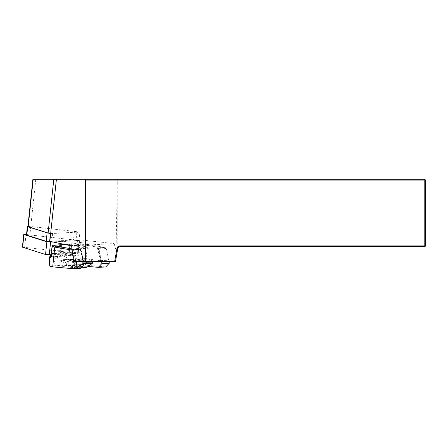 <?xml version="1.0" encoding="UTF-8"?>
<svg xmlns="http://www.w3.org/2000/svg" width="448" height="448" viewBox="0 0 448 448"><rect width="100%" height="100%" fill="white"/><g stroke="black" fill="none" stroke-linecap="round" stroke-linejoin="round"><path stroke-width="0.34" stroke-dasharray="2.24 1.68" d="M26.516 234.5L79.509 240.61L53.334 242.071M22.4 247.128L78.165 253.305L51.817 254.783M83.322 261.537L81.726 252.123L74.295 252.521L75.802 261.57L83.793 261.57L115.78 259.801L115.466 261.57L83.474 261.57M73.64 261.57L75.802 261.57M27.899 226.554A2.699 0.28 -174 0 1 30.75 226.57L79.906 232.036L79.094 239.719L114.184 243.622L71.596 245.902M114.184 243.622L116.06 250.561L116.329 256.53L115.78 259.801M108.55 260.187L106.982 250.768L99.551 251.166L101.086 260.585M116.06 250.561L117.298 180.107L116.48 179.295L32.894 179.295M116.318 256.732L117.768 248.517L116.329 256.53M117.298 180.107L424.788 180.107L424.788 245.924L119.896 245.924C118.782 245.997 118.076 246.814 117.768 248.377L117.768 180.107L116.48 179.295M79.094 239.719L49.638 241.298M50.45 233.615L79.906 232.036M117.768 248.517C118.076 247.374 118.787 246.781 119.896 246.736L424.788 246.736L425.6 245.924L425.6 180.107L424.788 180.107L424.788 179.295L116.973 179.295M119.896 246.736L119.896 179.295M424.788 246.736L424.788 245.924L425.6 245.924M425.6 180.107L424.788 179.295M27.922 226.369A3.237 0.336 6 0 1 30.789 226.52L74.379 231.364A3.237 0.336 -174 0 1 76.121 231.616A3.237 0.336 -174 0 1 77.392 232.025A3.237 0.336 -174 0 1 76.854 232.148L52.662 233.442A3.237 0.336 -174 0 1 48.39 233.106M87.718 244.082A7.958 0.829 -174 0 1 79.722 244.07A7.958 0.829 -174 0 1 71.893 242.413A7.958 0.829 -174 0 1 79.895 242.424A7.958 0.829 -174 0 1 87.718 244.082L87.366 247.447A7.958 0.829 -174 0 1 79.363 247.43A7.958 0.829 -174 0 1 71.54 245.773A7.958 0.829 -174 0 1 79.537 245.784A7.958 0.829 -174 0 1 87.366 247.447M106.982 250.768A37.766 31.5 -93.1 0 0 106.198 248.634L105.829 247.985L98.504 248.377A37.766 31.5 86.9 0 1 99.551 251.166M98.504 248.377A1.081 0.902 -93.1 0 0 98.157 247.929L104.647 247.414L105.829 247.985M81.726 252.123A37.766 31.5 -93.1 0 0 80.674 249.334L73.349 249.726L73.511 250.387A37.766 31.5 86.9 0 1 74.295 252.521M73.349 249.726L73.147 249.099L80.332 248.886A1.081 0.902 86.9 0 1 80.674 249.334M80.074 258.675A14.834 1.54 6 0 1 92.792 261.554L92.792 261.57A14.834 1.54 6 0 0 92.792 261.554L91.879 260.114L82.438 258.093L81.222 258.182L77.784 259.868L75.891 260.271L71.546 259.493A14.767 1.534 -174 0 0 63.773 259.644A14.767 1.534 -174 0 0 63.202 259.941L63.218 260.053C63.526 260.988 63.868 261.167 64.238 260.59L62.563 260.988L61.723 260.019C61.471 259.118 65.234 258.916 73.024 259.414L76.922 260.215L78.96 259.7L79.878 259.073L78.994 259.123M80.455 268.307L62.821 266.56L60.917 265.961L63.252 265.524L69.485 265.429L86.033 266.246L86.94 258.698L82.438 258.093L79.878 259.073M91.874 260.12L90.586 260.898L83.776 260.921L66.422 258.95L64.238 260.59A14.834 1.54 6 0 0 83.961 263.474M86.94 258.698L101.416 260.915L87.315 261.57M83.815 261.755L83.311 261.8L83.513 261.57M68.202 267.204L69.115 259.65L83.586 261.867M69.115 259.65L65.453 259.006L66.422 258.95L65.274 259.034L64.014 259.818L64.887 259.773M80.92 267.82L71.445 266.599L69.11 265.832L67.71 265.126L63.218 260.053L61.762 260.131M64.798 259.879L63.913 259.93L62.563 260.988M104.81 247.436L87.36 244.39L87.472 245.37L106.198 248.634M104.647 247.414L87.315 244.39L80.422 243.751L80.186 244.692L87.472 245.37L85.383 265.126L105.717 266.958M80.058 248.73L83.395 261.778M100.632 260.859L97.35 247.766L97.737 247.783M101.629 260.674A37.766 31.5 86.9 0 1 101.713 261.57M109.178 261.57A37.766 31.5 -93.1 0 0 109.06 260.277M51.565 251.692A1.081 0.683 169.8 0 0 51.873 252.067L51.716 250.617L59.741 250.186L60.021 247.537A2.156 1.798 -93.1 0 1 60.374 246.512L60.9 245.694L60.228 252.034L60.906 252.734L61.718 245.034L70.039 244.586L69.322 252.162L68.93 251.154A2.156 1.798 86.9 0 1 68.656 249.71L76.681 249.284L77.067 250.723L77.706 250.029L77.454 249.312L77.98 246.142L78.926 245.118L80.186 244.692M69.143 251.558L69.81 245.218L69.289 246.03A2.156 1.798 86.9 0 0 68.936 247.061L68.656 249.71M61.718 245.034L60.9 245.694M51.587 250.634L52.282 246.943L60.374 246.512M59.741 250.186A2.156 1.798 -93.1 0 0 60.015 251.63L60.228 252.034M75.264 264.729L66.914 264.863L56.588 258.227L60.368 255.444L62.054 255.377L69.994 259.123L73.024 261.845L75.264 264.729L85.383 265.126M86.033 266.246L88.687 266.487M49.79 266.095L66.914 264.863M97.35 247.766L80.114 248.69M56.588 258.227L55.261 258.3L52.03 255.892L51.201 255.959L49.235 260.865M53.81 265.569L55.261 258.3M52.338 246.254A1.081 0.706 -160.5 0 1 52.634 245.946L53.547 245.151M65.218 244.563L80.422 243.751L78.327 244.569L78.926 245.118M69.81 245.218L70.039 244.586L69.933 245.022L78.327 244.569L76.961 246.63L76.681 249.284L77.454 249.312M68.93 251.154L77.067 250.723L78.019 251.776C79.33 253.652 78.54 254.895 75.656 255.517L71.355 254.632A1.081 0.577 -77.4 0 0 71.176 254.531L63.986 252.918A1.081 0.577 -77.4 0 0 63.196 253.82A1.081 0.571 92.3 0 1 63.79 252.896L62.821 252.857A1.081 0.571 92.3 0 1 62.894 252.868A4.318 0.448 6 0 0 61.555 252.862L53.211 253.31A4.318 0.448 6 0 0 52.545 253.422L52.371 253.523A1.081 1.064 -120.5 0 0 51.201 254.458A1.081 1.036 34.6 0 1 52.674 253.641L51.806 254.895M69.222 252.291L60.906 252.734M51.19 256.866L51.425 256.805C51.828 256.385 52.041 255.17 52.069 253.165L60.782 252.7M49.661 256.81L51.369 254.358A5.393 0.56 -174 0 1 52.209 254.218L52.03 255.892M71.159 254.526A1.081 0.577 -77.4 0 0 70.381 255.427L73.612 256.29C78.54 256.463 80.226 254.727 78.658 251.087L77.706 250.029M60.906 265.961L61.65 259.823L63.202 259.941M69.289 246.03L77.381 245.599L77.98 246.142M69.3 252.241L78.019 251.776L78.658 251.087M74.038 255.405L73.612 256.29L73.024 261.845M72.957 256.105L73.517 255.214L51.436 256.469M71.355 254.632L64.165 253.025A1.081 0.577 -77.4 0 0 63.986 252.918A1.081 1.081 0 0 0 63.767 252.896M49.946 256.043A1.081 1.036 -145.4 0 0 49.773 256.53L49.381 260.226M51.766 252.79A1.081 0.683 169.8 0 0 52.069 253.165L51.873 252.067L60.015 251.63M51.985 247.251A1.081 0.706 -160.5 0 1 52.282 246.943L52.634 245.946L61.034 245.498M72.587 266.297A4.939 0.515 6 0 0 72.402 266.381A4.939 0.515 6 0 0 77.252 267.445A4.939 0.515 6 0 0 82.214 267.422A4.939 0.515 6 0 0 82.079 267.31A4.939 0.515 6 0 0 77.414 266.426A4.939 0.515 6 0 0 72.587 266.297M92.641 262.987A14.834 1.54 6 0 0 77.784 259.868M78.652 266.14C77.297 264.65 75.796 264.533 74.138 265.782L73.343 265.098L72.839 266.112C74.049 264.975 75.124 265.205 76.054 266.801C77.694 265.552 79.201 265.67 80.567 267.159L81.676 266.224L81.866 266.829C80.942 265.227 79.873 264.998 78.652 266.14L79.419 258.882L74.9 258.58L73.601 258.888L81.346 259.801L82.639 259.493L79.419 258.882M74.138 265.782L74.9 258.58M72.839 266.112L73.601 258.888M76.054 266.801L76.826 259.498M80.567 267.159L81.346 259.801M81.866 266.829L82.639 259.493M30.789 226.52L29.887 235.004A3.237 0.336 6 0 0 26.466 234.982M29.887 235.004L73.478 239.848A3.237 0.336 -174 0 1 76.496 240.509A3.237 0.336 -174 0 1 75.958 240.632L52.466 241.892M77.498 240.167L76.154 252.868M79.15 240.694L77.806 253.394M26.023 234.444L24.679 247.145M35.75 179.295L30.75 226.57M98.157 247.929L100.699 258.07M82.874 259.022L80.332 248.886M71.988 248.898L73.147 249.099M73.511 250.387L72.15 250.146M101.343 260.624L101.416 260.915M73.024 259.414L71.546 259.493M71.938 259.582L73.394 259.504M51.867 247.979L60.021 247.537M68.936 247.061L77.734 246.658M63.862 252.907A1.081 0.902 -93.1 0 1 64.165 253.025L52.674 253.641A1.081 0.902 86.9 0 0 52.371 253.523L62.894 252.868M53.211 253.31A1.081 0.902 -93.1 0 0 52.209 254.218L60.547 253.775L60.368 255.444M51.201 255.959L51.369 254.358A1.081 1.064 -120.5 0 1 51.884 253.557L51.71 253.658A1.081 1.081 0 0 0 51.369 253.977L50.775 254.839M69.994 259.123L70.381 255.427L62.222 253.781A1.081 0.571 92.3 0 1 62.821 252.857L61.382 252.851A1.081 0.902 86.9 0 1 61.555 252.862M52.545 253.422A1.081 1.064 -120.5 0 0 51.884 253.557L61.382 252.851A1.081 0.902 86.9 0 0 60.547 253.775A5.393 0.56 -174 0 1 62.222 253.781L62.054 255.377M79.184 259.011L80.058 258.961M72.15 266.235A5.393 0.56 6 0 0 78.579 267.613A5.393 0.56 6 0 0 81.183 266.946A5.393 0.56 6 0 0 72.15 266.235M65.346 259.459A14.834 1.54 6 0 0 83.843 262.03M74.379 231.364L73.478 239.848M76.854 232.148L75.958 240.632M52.662 233.442L51.789 241.746M79.509 240.61L78.165 253.305M81.379 258.143L82.342 258.093M87.326 244.384L79.985 243.734L65.072 244.535M80.035 248.724L83.311 261.8M65.391 259L66.349 258.95M51.43 256.816L75.51 255.528M76.922 260.221L75.634 260.288M69.328 252.118L70.118 244.647M71.176 254.531L75.662 255.506M73.343 265.098L72.402 266.381M81.676 266.224L82.214 267.422M71.54 245.773L71.893 242.413M77.392 232.025L76.496 240.509"/><path stroke-width="0.67" d="M53.334 242.071L46.878 241.808L23.968 234.556L26.516 234.5M51.817 254.783L45.534 254.509L22.4 247.128L23.744 234.433M73.64 261.57L71.596 245.902L49.84 241.343A13.485 1.4 -174 0 1 49.638 241.298L50.45 233.615A13.485 1.4 -174 0 1 48.39 233.106A13.485 1.4 -174 0 1 48.121 233.022L28.179 226.71A2.699 0.28 -174 0 1 27.899 226.554L32.894 179.295L84.734 179.295L85.551 180.107L85.602 261.57L73.64 261.57M85.602 261.57L115.466 261.57L117.768 248.517A2.156 2.156 0 0 1 119.896 246.736L424.788 246.736L425.6 245.924L425.6 180.107L424.788 179.295L424.788 180.107L85.551 180.107M84.734 179.295L424.788 179.295M114.643 261.57L116.973 248.377A2.968 2.968 0 0 1 119.896 245.924L424.788 245.924L424.788 180.107L425.6 180.107M425.6 245.924L424.788 245.924L424.788 246.736M87.315 261.57L83.815 261.755M55.821 246.075L54.785 247.117L52.718 246.165A1.081 1.025 -65.2 0 1 53.861 245.174L55.821 246.075L71.988 248.898M101.713 261.57A37.766 31.5 86.9 0 1 101.847 263.626L109.273 263.228A37.766 31.5 -93.1 0 0 109.178 261.57M76.322 261.57A37.766 31.5 86.9 0 1 76.591 264.975L84.017 264.578L80.455 268.307L73.03 268.705L52.696 266.874L49.79 266.095L49.353 263.11L49.946 256.043A1.081 1.036 -145.4 0 1 51.246 255.707L51.313 256.71M76.591 264.975L73.03 268.705M88.687 266.487L98.286 267.355L105.717 266.958L109.273 263.228M98.286 267.355L101.847 263.626M84.017 264.578A37.766 31.5 -93.1 0 0 83.793 261.57M53.547 245.151L65.218 244.563M51.397 256.805L51.19 256.866C51.649 256.497 51.839 255.136 51.761 252.79L51.587 250.634M49.661 256.838L49.353 263.11M52.696 266.874L54.785 247.117L72.15 250.146M52.718 246.165L51.862 248.046L51.794 252.521C51.979 256.239 51.358 257.919 49.941 257.555A1.081 0.991 -41.3 0 1 51.274 256.62M51.436 256.469L51.251 256.48A1.081 0.986 155.6 0 0 49.79 257.342M51.968 247.537A1.081 0.706 -160.5 0 1 51.979 247.251L52.338 246.254C52.394 245.689 52.825 245.319 53.626 245.146M52.321 246.54A1.081 0.706 -160.5 0 1 52.338 246.254M83.961 263.474A14.834 1.54 6 0 0 92.607 263.071A14.834 1.54 6 0 0 92.641 262.987L92.792 261.57A14.834 1.54 6 0 1 83.843 262.03M27.922 226.369A3.237 0.336 6 0 0 27.362 226.492A3.237 0.336 6 0 0 27.698 226.682L26.802 235.166L46.206 241.31A3.237 0.336 -174 0 0 51.766 241.926L52.466 241.892M48.39 233.106A3.237 0.336 -174 0 1 47.102 232.826L27.698 226.682M27.362 226.492L26.466 234.982A3.237 0.336 6 0 0 26.802 235.166M23.968 234.556L22.624 247.257M46.878 241.808L45.534 254.509M50.585 242.222L49.246 254.918M56.398 179.295L49.84 241.343M53.799 179.295L48.121 233.022M33.191 179.295L28.179 226.71M116.973 248.377L117.768 248.517M119.896 245.924L119.896 246.736M51.806 254.895L51.246 255.707M51.582 250.695L51.867 247.979M51.862 248.046L51.979 247.251M47.102 232.826L46.206 241.31M53.603 245.146L65.072 244.535M50.775 254.839L49.946 256.043M92.607 263.071L87.909 266.851L85.562 267.568L80.92 267.82"/></g></svg>
